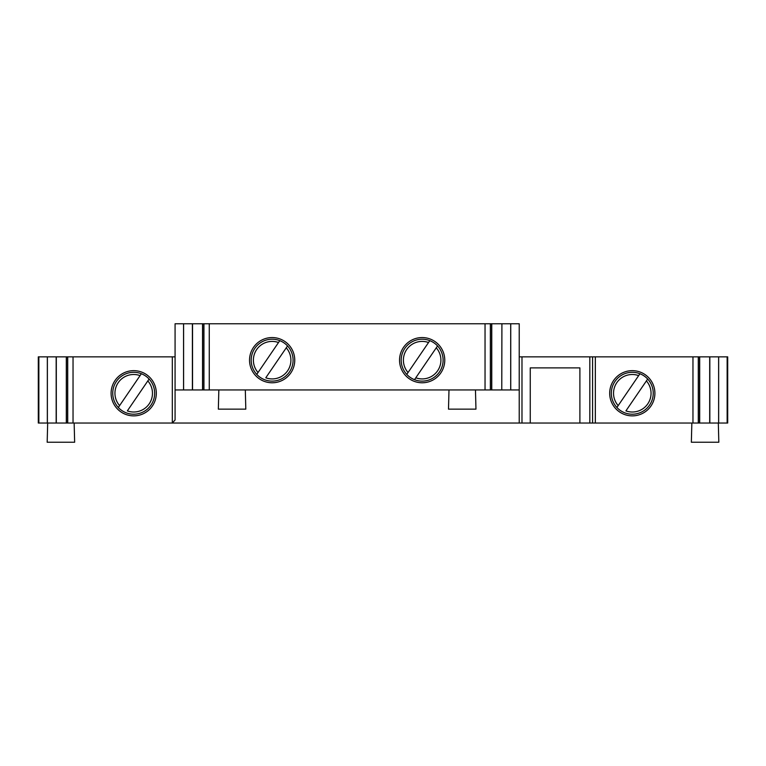 <?xml version="1.0" encoding="UTF-8"?>
<svg xmlns="http://www.w3.org/2000/svg" width="766" height="766" viewBox="0 0 766 766"><rect width="100%" height="100%" fill="white"/><g stroke="black" fill="none" stroke-linecap="round" stroke-linejoin="round"><path stroke-width="1.15" d="M519.224 356.86L521.981 356.86L521.981 423.043L172.321 423.043L175.079 419.979L175.079 323.769L183.562 323.769L183.562 389.951L192.534 389.951L192.534 323.769L183.562 323.769M595.335 356.86L727.7 356.86L727.7 423.043L595.335 423.043L595.335 356.86L521.981 356.86M38.3 356.86L38.855 356.86L38.855 423.043L38.3 423.043L38.3 356.86M175.079 356.86L38.855 356.86M121.899 410.566A20.96 20.96 0 0 0 126.064 412.769A20.96 20.96 0 0 1 118.318 407.483L141.356 373.741A20.96 20.96 0 0 1 149.102 379.036L127.347 410.892A18.748 18.748 0 0 0 147.819 380.903L149.102 379.036A20.96 20.96 0 0 1 126.064 412.769A20.96 20.96 0 0 0 149.102 379.036M141.356 373.741L140.082 375.618A18.748 18.748 0 0 0 119.601 405.607L118.318 407.483A20.96 20.96 0 0 1 141.356 373.741A20.96 20.96 0 0 0 118.318 407.483M620.47 410.566A20.96 20.96 0 0 0 624.644 412.769A20.96 20.96 0 0 1 616.898 407.483L639.936 373.741A20.96 20.96 0 0 1 647.682 379.036L625.918 410.892A18.748 18.748 0 0 0 646.399 380.903L647.682 379.036A20.96 20.96 0 0 1 624.644 412.769A20.96 20.96 0 0 0 647.682 379.036M639.936 373.741L638.653 375.618A18.748 18.748 0 0 0 618.181 405.607L616.898 407.483A20.96 20.96 0 0 1 639.936 373.741A20.96 20.96 0 0 0 616.898 407.483M530.254 423.043L579.891 423.043L579.891 367.891L530.254 367.891L530.254 423.043L521.981 423.043M429.803 340.65A20.96 20.96 0 0 0 406.765 374.392L408.048 372.515L406.765 374.392A20.96 20.96 0 0 1 429.803 340.65L428.529 342.526L429.803 340.65A20.96 20.96 0 0 1 439.464 371.989A20.96 20.96 0 0 1 414.511 379.677L415.794 377.801L414.511 379.677A20.96 20.96 0 0 1 406.765 374.392A20.96 20.96 0 0 0 410.337 377.475M436.266 347.812L415.794 377.801A18.748 18.748 0 0 0 436.266 347.812L437.549 345.945L436.266 347.812M408.048 372.515L428.529 342.526A18.748 18.748 0 0 0 408.048 372.515M264.5 379.677A20.96 20.96 0 0 1 256.754 374.392L279.791 340.65A20.96 20.96 0 0 1 287.537 345.945L265.773 377.801A18.748 18.748 0 0 0 286.254 347.812L287.537 345.945A20.96 20.96 0 0 1 264.5 379.677A20.96 20.96 0 0 0 287.537 345.945M279.791 340.65L278.508 342.526A18.748 18.748 0 0 0 258.037 372.515L256.754 374.392A20.96 20.96 0 0 1 279.791 340.65A20.96 20.96 0 0 0 256.754 374.392M501.912 323.769L501.768 389.951L501.912 323.769L519.224 323.769L519.224 423.043M519.224 330.941L519.224 389.951L501.912 389.951M501.768 389.951L192.534 389.951M501.768 323.769L485.041 323.769L485.041 389.951M294.757 360.164A22.616 22.616 0 0 0 260.842 340.583A22.616 22.616 0 0 0 260.842 379.754A22.616 22.616 0 0 0 294.757 360.164M444.768 360.164A22.616 22.616 0 0 0 410.854 340.583A22.616 22.616 0 0 0 410.854 379.754A22.616 22.616 0 0 0 444.768 360.164M192.534 323.769L485.041 323.769M475.466 389.951L475.964 409.14L448.493 409.14L448.991 389.951M192.39 323.769L192.39 389.951M183.562 389.951L175.079 389.951M245.311 389.951L245.809 409.14L218.339 409.14L218.837 389.951M172.321 356.86L172.321 423.043L38.855 423.043M595.335 423.043L592.578 423.043L592.578 356.86M589.82 356.86L589.82 423.043L592.578 423.043M589.82 423.043L579.891 423.043M654.901 393.255A22.616 22.616 0 0 0 632.285 370.648A22.616 22.616 0 0 0 609.679 393.255A22.616 22.616 0 0 0 632.285 415.871A22.616 22.616 0 0 0 654.901 393.255M709.689 356.86L709.689 423.043M709.833 356.86L709.833 423.043M56.167 356.86L56.167 423.043M56.311 356.86L56.311 423.043M156.321 393.255A22.616 22.616 0 0 0 133.715 370.648A22.616 22.616 0 0 0 111.099 393.255A22.616 22.616 0 0 0 133.715 415.871A22.616 22.616 0 0 0 156.321 393.255M718.326 423.043L718.824 442.231L691.353 442.231L691.851 423.043M74.149 423.043L74.647 442.231L47.176 442.231L47.674 423.043M437.549 345.945A20.96 20.96 0 0 1 414.511 379.677M510.702 323.769L510.702 389.951M491.619 323.769L491.619 389.951M490.364 323.769L490.364 389.951M209.262 323.769L209.262 389.951M203.938 323.769L203.938 389.951M202.684 323.769L202.684 389.951M183.601 323.769L183.601 389.951M692.962 356.86L692.962 423.043M698.286 356.86L698.286 423.043M699.54 356.86L699.54 423.043M718.623 356.86L718.623 423.043M727.145 356.86L727.145 423.043M47.377 356.86L47.377 423.043M66.46 356.86L66.46 423.043M67.714 356.86L67.714 423.043M73.038 356.86L73.038 423.043M510.74 323.769L510.74 389.951M491.762 323.769L491.762 389.951M202.54 323.769L202.54 389.951M699.684 356.86L699.684 423.043M718.661 356.86L718.661 423.043M47.339 356.86L47.339 423.043M66.316 356.86L66.316 423.043"/></g></svg>
